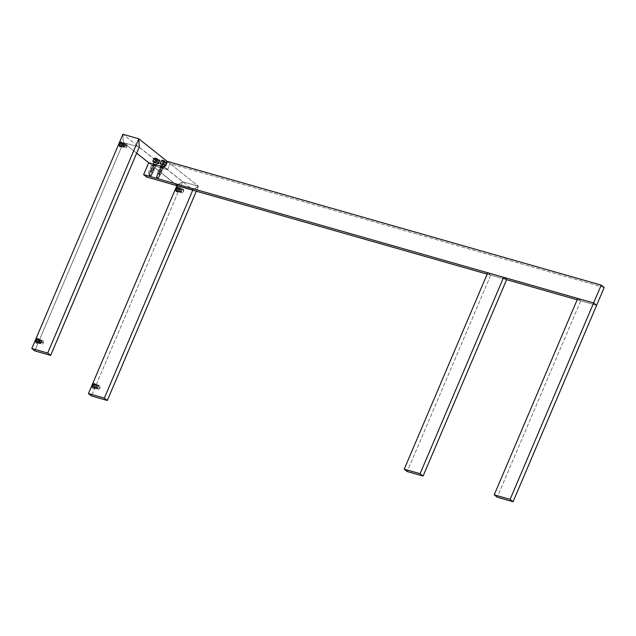 <?xml version="1.0" encoding="UTF-8"?>
<svg xmlns="http://www.w3.org/2000/svg" width="636" height="636" viewBox="0 0 636 636"><rect width="100%" height="100%" fill="white"/><g stroke="black" fill="none" stroke-linecap="round" stroke-linejoin="round"><path stroke-width="0.48" stroke-dasharray="3.18 2.39" d="M151.694 165.121L146.63 177.031L151.694 165.121L167.363 169.589L151.694 165.121L148.713 162.752L151.694 165.121M487.168 274.132L506.614 279.673L487.168 274.132M577.17 299.795L596.608 305.336L577.17 299.795M604.2 287.488L170.106 163.698L167.681 169.415L164.382 167.22L167.681 169.415L164.382 167.22L167.681 169.415L170.106 163.698L167.125 161.329L170.106 163.698L604.2 287.488M161.059 166.632C163.396 167.562 163.921 167.984 162.641 167.888C160.304 166.95 159.779 166.537 161.059 166.632L162.395 167.944L163.325 167.999L161.059 166.632L160.296 166.712L162.641 167.888L160.534 167.014L161.059 166.632M153.65 164.517C155.987 165.455 156.512 165.869 155.232 165.773C152.894 164.843 152.37 164.422 153.65 164.517L154.985 165.837L155.915 165.893L153.65 164.517L152.879 164.597L155.232 165.773L153.125 164.899L153.65 164.517M162.395 167.944C163.412 168.023 162.999 167.689 161.147 166.95L162.395 167.944L158.173 177.873L162.395 167.944L163.039 167.991L158.817 177.921L156.273 176.832L158.817 177.921M161.147 166.95L156.925 176.88L161.147 166.95M150.764 175.759L154.985 165.837L155.629 165.877L153.729 164.835L149.508 174.765L151.408 175.806L148.864 174.725L149.508 174.765L153.729 164.835L154.985 165.837L150.764 175.759L151.312 175.854L149.508 174.765L149.818 176.013L150.764 175.759L149.818 176.013L149.508 174.765L148.896 174.821L150.764 175.759M156.305 176.935L157.227 178.128L158.722 177.961L156.925 176.88L157.227 178.128L156.925 176.88L156.305 176.935L158.173 177.873L157.227 178.128L158.722 177.961M506.614 279.673L490.73 275.15L407.207 471.538L490.73 275.15L506.614 279.673M487.748 272.772L490.73 275.15L487.748 272.772M596.608 305.336L580.724 300.812L497.201 497.201L580.724 300.812L596.608 305.336M577.742 298.435L580.724 300.812L577.742 298.435M98.795 389.256L99.947 387.61L99.272 385.44A1.972 1.081 105.9 0 0 97.88 387.578A1.972 1.081 105.9 0 0 98.795 389.256L93.46 388.063A2.305 1.264 -74.1 0 1 92.395 386.108A2.305 1.264 -74.1 0 1 94.017 383.611A2.305 1.264 -74.1 0 1 95.082 385.567A2.305 1.264 -74.1 0 1 93.46 388.063A2.305 1.264 105.9 0 0 94.056 387.737A2.305 1.264 105.9 0 0 95.01 384.39A2.305 1.264 105.9 0 0 94.017 383.611L94.239 384.001A1.972 1.081 -74.1 0 1 95.098 384.669A1.972 1.081 -74.1 0 1 94.279 387.539A1.972 1.081 -74.1 0 1 93.77 387.817A1.972 1.081 -74.1 0 1 92.856 386.147A1.972 1.081 -74.1 0 1 94.239 384.001L94.017 383.611A2.305 1.264 105.9 0 0 92.395 386.108A2.305 1.264 105.9 0 0 93.46 388.063L93.77 387.817A1.972 1.081 105.9 0 0 95.106 385.949A1.972 1.081 105.9 0 0 94.549 384.017A1.972 1.081 105.9 0 0 94.239 384.001L99.272 385.44A1.972 1.081 -74.1 0 1 99.574 385.448A1.972 1.081 -74.1 0 1 100.138 387.38A1.972 1.081 -74.1 0 1 98.795 389.256A1.972 1.081 -74.1 0 1 98.493 389.248A1.972 1.081 -74.1 0 1 97.928 387.316A1.972 1.081 -74.1 0 1 99.272 385.44L94.239 384.001A1.972 1.081 105.9 0 0 92.896 385.877A1.972 1.081 105.9 0 0 93.46 387.809A1.972 1.081 105.9 0 0 93.77 387.817L98.795 389.256A1.972 1.081 105.9 0 0 100.186 387.117A1.972 1.081 105.9 0 0 99.272 385.44L99.947 387.61L98.795 389.256M182.548 181.705L91.433 395.95L182.548 181.705L198.432 186.237L182.548 181.705L177.039 185.283L192.923 189.814L198.432 186.237L196.325 191.198L198.432 186.237L192.764 190.18L177.039 185.283L182.548 181.705L176.88 185.656L148.713 162.752L177.039 185.283L192.923 189.814L177.039 185.283L182.548 181.705L122.915 134.268L123.368 142.591L139.252 147.123L192.923 189.814L198.432 186.237L182.548 181.705L198.432 186.237L192.923 189.814L139.252 147.123L123.368 142.591L122.915 134.268L182.548 181.705M176.991 191.674A2.305 1.264 105.9 0 0 177.587 191.349A2.305 1.264 105.9 0 0 178.541 188.002A2.305 1.264 105.9 0 0 177.539 187.222L177.77 187.612A1.972 1.081 -74.1 0 1 178.621 188.28A1.972 1.081 -74.1 0 1 177.802 191.15A1.972 1.081 -74.1 0 1 177.293 191.428L177.293 191.428A1.972 1.081 -74.1 0 1 176.379 189.751A1.972 1.081 -74.1 0 1 177.77 187.612L177.539 187.222A2.305 1.264 105.9 0 0 175.926 189.719A2.305 1.264 105.9 0 0 176.991 191.674A2.305 1.264 -74.1 0 1 175.926 189.719A2.305 1.264 -74.1 0 1 177.539 187.222A2.305 1.264 -74.1 0 1 178.605 189.178A2.305 1.264 -74.1 0 1 176.991 191.674M177.77 187.612L182.794 189.051A1.972 1.081 -74.1 0 1 183.096 189.059A1.972 1.081 -74.1 0 1 183.661 190.991A1.972 1.081 -74.1 0 1 182.317 192.859L177.293 191.428A1.972 1.081 105.9 0 0 178.637 189.552A1.972 1.081 105.9 0 0 178.072 187.62A1.972 1.081 105.9 0 0 177.77 187.612A1.972 1.081 105.9 0 0 176.426 189.488A1.972 1.081 105.9 0 0 176.991 191.42A1.972 1.081 105.9 0 0 177.293 191.428L182.317 192.859A1.972 1.081 -74.1 0 1 182.015 192.851A1.972 1.081 -74.1 0 1 181.451 190.919A1.972 1.081 -74.1 0 1 182.794 189.051L177.77 187.612M182.794 189.051L183.478 191.213L182.317 192.859A1.972 1.081 105.9 0 0 183.709 190.721A1.972 1.081 105.9 0 0 182.794 189.051A1.972 1.081 105.9 0 0 181.411 191.19A1.972 1.081 105.9 0 0 182.317 192.859L183.478 191.213L182.794 189.051M160.391 166.847L161.536 164.168L164.652 165.288L163.516 167.968L160.391 166.847L163.309 167.673L164.446 164.994L161.321 163.873L160.391 166.847C162.426 167.96 163.396 168.238 163.309 167.673C161.282 166.56 160.304 166.282 160.391 166.847M136.676 153.181L123.368 142.591L136.676 153.181M155.892 165.559C153.864 164.446 152.894 164.168 152.982 164.732C155.009 165.853 155.979 166.123 155.892 165.559L157.036 162.88L153.912 161.759L152.982 164.732L156.106 165.853L152.982 164.732L154.119 162.053L157.243 163.174L155.892 165.559M165.638 165.336C161.949 163.301 160.185 162.8 160.344 163.826C164.032 165.861 165.797 166.362 165.638 165.336A3.291 0.612 23 0 1 166.02 165.869A3.291 0.612 23 0 1 163.643 165.495A3.291 0.612 23 0 1 160.344 163.826L161.735 160.55A3.291 0.612 -157 0 0 165.034 162.22A3.291 0.612 -157 0 0 167.411 162.593A3.291 0.612 -157 0 0 167.03 162.061L165.638 165.336L167.03 162.061A3.291 0.612 -157 0 0 163.73 160.391A3.291 0.612 -157 0 0 161.353 160.018A3.291 0.612 -157 0 0 161.735 160.55L160.344 163.826A3.291 0.612 23 0 1 159.962 163.293A3.291 0.612 23 0 1 162.339 163.667A3.291 0.612 23 0 1 165.638 165.336M161.536 164.168C161.449 163.603 162.419 163.881 164.446 164.994C164.533 165.559 163.563 165.288 161.536 164.168M167.125 161.329L198.432 186.237L167.125 161.329M161.735 160.55C161.576 159.525 163.341 160.034 167.03 162.061C167.189 163.086 165.424 162.585 161.735 160.55M154.325 158.444C154.166 157.41 155.931 157.919 159.62 159.946C159.779 160.98 158.014 160.471 154.325 158.444A3.291 0.612 -157 0 0 157.625 160.113A3.291 0.612 -157 0 0 160.002 160.487A3.291 0.612 -157 0 0 159.62 159.946L158.229 163.221C154.54 161.186 152.775 160.685 152.934 161.711C156.623 163.746 158.38 164.247 158.229 163.221A3.291 0.612 23 0 1 158.603 163.754A3.291 0.612 23 0 1 156.233 163.38A3.291 0.612 23 0 1 152.934 161.711L154.325 158.444L152.934 161.711A3.291 0.612 23 0 1 152.553 161.178A3.291 0.612 23 0 1 154.922 161.552A3.291 0.612 23 0 1 158.229 163.221L159.62 159.946A3.291 0.612 -157 0 0 156.313 158.285A3.291 0.612 -157 0 0 153.944 157.911A3.291 0.612 -157 0 0 154.325 158.444M154.119 162.053C154.031 161.488 155.009 161.767 157.036 162.88C157.124 163.444 156.154 163.174 154.119 162.053M43.534 342.049L43.296 342.542L41.229 342.518A1.972 1.081 105.9 0 0 42.143 344.195A1.972 1.081 105.9 0 0 43.534 342.049L38.43 340.506A2.305 1.264 -74.1 0 1 36.809 343.003A2.305 1.264 -74.1 0 1 35.743 341.047A2.305 1.264 -74.1 0 1 37.365 338.551A2.305 1.264 -74.1 0 1 38.43 340.506A2.305 1.264 105.9 0 0 38.359 339.33A2.305 1.264 105.9 0 0 36.968 338.718A2.305 1.264 105.9 0 0 35.743 341.047L36.204 341.079A1.972 1.081 -74.1 0 1 37.254 339.091A1.972 1.081 -74.1 0 1 38.446 339.608A1.972 1.081 -74.1 0 1 38.502 340.618A1.972 1.081 -74.1 0 1 37.627 342.478A1.972 1.081 -74.1 0 1 36.204 341.079L35.743 341.047A2.305 1.264 105.9 0 0 37.405 342.677A2.305 1.264 105.9 0 0 38.43 340.506L38.502 340.618A1.972 1.081 105.9 0 0 37.89 338.948A1.972 1.081 105.9 0 0 36.204 341.079L41.229 342.518A1.972 1.081 -74.1 0 1 42.922 340.387A1.972 1.081 -74.1 0 1 43.534 342.049A1.972 1.081 -74.1 0 1 41.841 344.179A1.972 1.081 -74.1 0 1 41.229 342.518L36.204 341.079A1.972 1.081 105.9 0 0 36.809 342.748A1.972 1.081 105.9 0 0 38.502 340.618L43.534 342.049A1.972 1.081 105.9 0 0 42.62 340.379A1.972 1.081 105.9 0 0 41.229 342.518L43.296 342.542L43.534 342.049M123.368 142.591L122.915 134.268L123.368 142.591L139.252 147.123L123.368 142.591L34.781 350.889L123.368 142.591M121.953 144.11A2.305 1.264 -74.1 0 1 120.339 146.606A2.305 1.264 -74.1 0 1 119.274 144.65A2.305 1.264 -74.1 0 1 120.888 142.154A2.305 1.264 -74.1 0 1 121.953 144.11A2.305 1.264 105.9 0 0 121.889 142.933A2.305 1.264 105.9 0 0 120.498 142.329A2.305 1.264 105.9 0 0 119.274 144.65L119.727 144.69A1.972 1.081 105.9 0 0 120.339 146.359A1.972 1.081 105.9 0 0 122.025 144.229L127.057 145.66A1.972 1.081 -74.1 0 1 125.364 147.791A1.972 1.081 -74.1 0 1 124.759 146.121L119.727 144.69L124.759 146.121A1.972 1.081 105.9 0 0 125.666 147.798A1.972 1.081 105.9 0 0 127.057 145.66L126.826 146.153L124.759 146.121L126.826 146.153L127.057 145.66A1.972 1.081 105.9 0 0 126.143 143.982A1.972 1.081 105.9 0 0 124.759 146.121A1.972 1.081 -74.1 0 1 126.445 143.99A1.972 1.081 -74.1 0 1 127.057 145.66L122.025 144.229A1.972 1.081 105.9 0 0 121.42 142.559A1.972 1.081 105.9 0 0 119.727 144.69A1.972 1.081 -74.1 0 1 120.776 142.695A1.972 1.081 -74.1 0 1 121.969 143.219A1.972 1.081 -74.1 0 1 122.025 144.229L122.025 144.229A1.972 1.081 -74.1 0 1 121.15 146.089A1.972 1.081 -74.1 0 1 119.727 144.69L119.274 144.65A2.305 1.264 105.9 0 0 120.927 146.28A2.305 1.264 105.9 0 0 121.953 144.11M93.643 385.297L93.834 386.37A0.66 0.413 -132.7 0 0 94.462 387.062A1.32 0.723 -74.1 0 1 93.905 387.252A1.32 0.723 -74.1 0 1 93.492 386.259A1.32 0.723 -74.1 0 1 94.072 384.915A0.66 0.413 -132.7 0 0 93.643 385.297A0.66 0.413 47.3 0 1 94.072 384.915A1.32 0.723 -74.1 0 1 94.629 384.724A1.32 0.723 -74.1 0 1 95.042 385.718A1.32 0.723 -74.1 0 1 94.462 387.062A0.66 0.413 47.3 0 1 93.834 386.37L93.643 385.297M94.072 384.915A1.32 0.723 105.9 0 0 93.492 386.259A1.32 0.723 105.9 0 0 93.905 387.252A1.32 0.723 105.9 0 0 94.462 387.062L97.372 387.888A1.32 0.723 -74.1 0 1 96.823 388.087A1.32 0.723 -74.1 0 1 96.402 387.086A1.32 0.723 -74.1 0 1 96.982 385.742L94.072 384.915L96.982 385.742A1.32 0.723 -74.1 0 1 97.539 385.551A1.32 0.723 -74.1 0 1 97.96 386.553A1.32 0.723 -74.1 0 1 97.372 387.888L94.462 387.062A1.32 0.723 105.9 0 0 95.042 385.718A1.32 0.723 105.9 0 0 94.629 384.724A1.32 0.723 105.9 0 0 94.072 384.915M97.372 387.888L97.69 388.238A1.646 0.898 -74.1 0 1 96.497 387.769A1.646 0.898 -74.1 0 1 97.205 385.551L96.982 385.742A1.32 0.723 105.9 0 0 96.402 387.086A1.32 0.723 105.9 0 0 96.823 388.087A1.32 0.723 105.9 0 0 97.372 387.888A1.32 0.723 105.9 0 0 97.96 386.553A1.32 0.723 105.9 0 0 97.539 385.551A1.32 0.723 105.9 0 0 96.982 385.742L97.205 385.551A1.646 0.898 -74.1 0 1 98.389 386.02A1.646 0.898 -74.1 0 1 97.69 388.238L97.372 387.888M97.69 388.238L97.475 388.429A1.972 1.081 -74.1 0 1 96.64 388.715A1.972 1.081 -74.1 0 1 96.012 387.221A1.972 1.081 -74.1 0 1 96.887 385.209L97.205 385.551A1.646 0.898 105.9 0 0 96.497 387.769A1.646 0.898 105.9 0 0 97.69 388.238A1.646 0.898 105.9 0 0 98.389 386.02A1.646 0.898 105.9 0 0 97.205 385.551L96.887 385.209A1.972 1.081 -74.1 0 1 97.721 384.915A1.972 1.081 -74.1 0 1 98.349 386.418A1.972 1.081 -74.1 0 1 97.475 388.429L97.69 388.238M97.475 388.429L94.033 387.451A1.972 1.081 -74.1 0 1 93.198 387.737A1.972 1.081 -74.1 0 1 92.57 386.235A1.972 1.081 -74.1 0 1 93.444 384.224L96.887 385.209A1.972 1.081 105.9 0 0 96.012 387.221A1.972 1.081 105.9 0 0 96.64 388.715A1.972 1.081 105.9 0 0 97.475 388.429A1.972 1.081 105.9 0 0 98.349 386.418A1.972 1.081 105.9 0 0 97.721 384.915A1.972 1.081 105.9 0 0 96.887 385.209L93.444 384.224A1.972 1.081 -74.1 0 1 94.279 383.937A1.972 1.081 -74.1 0 1 94.907 385.432A1.972 1.081 -74.1 0 1 94.033 387.451L97.475 388.429M94.128 387.984A10.693 6.662 47.3 0 1 93.476 385.758A10.693 6.662 47.3 0 1 93.349 383.691A2.631 1.447 105.9 0 0 92.228 387.237A2.631 1.447 105.9 0 0 94.128 387.984A2.631 1.447 105.9 0 0 95.257 384.438A2.631 1.447 105.9 0 0 93.349 383.691A10.693 6.662 -132.7 0 0 93.476 385.758A10.693 6.662 -132.7 0 0 94.128 387.984A2.631 1.447 -74.1 0 1 92.228 387.237A2.631 1.447 -74.1 0 1 93.349 383.691A2.631 1.447 -74.1 0 1 95.257 384.438A2.631 1.447 -74.1 0 1 94.128 387.984M93.444 384.224A1.972 1.081 105.9 0 0 92.602 386.887A1.972 1.081 105.9 0 0 94.033 387.451A1.972 1.081 105.9 0 0 94.875 384.788A1.972 1.081 105.9 0 0 93.444 384.224M177.166 188.908L177.364 189.981A0.66 0.413 -132.7 0 0 177.985 190.673A1.32 0.723 -74.1 0 1 177.436 190.864A1.32 0.723 -74.1 0 1 177.015 189.862A1.32 0.723 -74.1 0 1 177.603 188.518A0.66 0.413 -132.7 0 0 177.166 188.908A0.66 0.413 47.3 0 1 177.603 188.518A1.32 0.723 -74.1 0 1 178.152 188.328A1.32 0.723 -74.1 0 1 178.573 189.329A1.32 0.723 -74.1 0 1 177.985 190.673A0.66 0.413 47.3 0 1 177.364 189.981L177.166 188.908M177.603 188.518A1.32 0.723 105.9 0 0 177.015 189.862A1.32 0.723 105.9 0 0 177.436 190.864A1.32 0.723 105.9 0 0 177.985 190.673L180.902 191.5A1.32 0.723 -74.1 0 1 180.346 191.69A1.32 0.723 -74.1 0 1 179.924 190.697A1.32 0.723 -74.1 0 1 180.513 189.353L177.603 188.518L180.513 189.353A1.32 0.723 -74.1 0 1 181.069 189.162A1.32 0.723 -74.1 0 1 181.483 190.156A1.32 0.723 -74.1 0 1 180.902 191.5L177.985 190.673A1.32 0.723 105.9 0 0 178.573 189.329A1.32 0.723 105.9 0 0 178.152 188.328A1.32 0.723 105.9 0 0 177.603 188.518M180.902 191.5L181.212 191.841A1.646 0.898 -74.1 0 1 180.02 191.372A1.646 0.898 -74.1 0 1 180.727 189.162L180.513 189.353A1.32 0.723 105.9 0 0 179.924 190.697A1.32 0.723 105.9 0 0 180.346 191.69A1.32 0.723 105.9 0 0 180.902 191.5A1.32 0.723 105.9 0 0 181.483 190.156A1.32 0.723 105.9 0 0 181.069 189.162A1.32 0.723 105.9 0 0 180.513 189.353L180.727 189.162A1.646 0.898 -74.1 0 1 181.92 189.631A1.646 0.898 -74.1 0 1 181.212 191.841L180.902 191.5M181.212 191.841L180.998 192.04A1.972 1.081 -74.1 0 1 180.163 192.326A1.972 1.081 -74.1 0 1 179.543 190.832A1.972 1.081 -74.1 0 1 180.409 188.812L180.727 189.162A1.646 0.898 105.9 0 0 180.02 191.372A1.646 0.898 105.9 0 0 181.212 191.841A1.646 0.898 105.9 0 0 181.92 189.631A1.646 0.898 105.9 0 0 180.727 189.162L180.409 188.812A1.972 1.081 -74.1 0 1 181.244 188.526A1.972 1.081 -74.1 0 1 181.872 190.029A1.972 1.081 -74.1 0 1 180.998 192.04L181.212 191.841M180.998 192.04L177.555 191.054A1.972 1.081 -74.1 0 1 176.721 191.341A1.972 1.081 -74.1 0 1 176.1 189.846A1.972 1.081 -74.1 0 1 176.975 187.835L180.409 188.812A1.972 1.081 105.9 0 0 179.543 190.832A1.972 1.081 105.9 0 0 180.163 192.326A1.972 1.081 105.9 0 0 180.998 192.04A1.972 1.081 105.9 0 0 181.872 190.029A1.972 1.081 105.9 0 0 181.244 188.526A1.972 1.081 105.9 0 0 180.409 188.812L176.975 187.835A1.972 1.081 -74.1 0 1 177.81 187.548A1.972 1.081 -74.1 0 1 178.43 189.043A1.972 1.081 -74.1 0 1 177.555 191.054L180.998 192.04M177.651 191.595A10.693 6.662 47.3 0 1 176.999 189.369A10.693 6.662 47.3 0 1 176.872 187.294A2.631 1.447 105.9 0 0 175.751 190.84A2.631 1.447 105.9 0 0 177.651 191.595A2.631 1.447 105.9 0 0 178.78 188.049A2.631 1.447 105.9 0 0 176.872 187.294A10.693 6.662 -132.7 0 0 176.999 189.369A10.693 6.662 -132.7 0 0 177.651 191.595A2.631 1.447 -74.1 0 1 175.751 190.84A2.631 1.447 -74.1 0 1 176.872 187.294A2.631 1.447 -74.1 0 1 178.78 188.049A2.631 1.447 -74.1 0 1 177.651 191.595M176.975 187.835A1.972 1.081 105.9 0 0 176.124 190.49A1.972 1.081 105.9 0 0 177.555 191.054A1.972 1.081 105.9 0 0 178.398 188.399A1.972 1.081 105.9 0 0 176.975 187.835M36.991 340.236L37.182 341.309A0.66 0.413 -132.7 0 0 37.81 342.001A1.32 0.723 -74.1 0 1 37.254 342.192A1.32 0.723 -74.1 0 1 36.84 341.19A1.32 0.723 -74.1 0 1 37.421 339.847A0.66 0.413 -132.7 0 0 36.991 340.236A0.66 0.413 47.3 0 1 37.421 339.847A1.32 0.723 -74.1 0 1 37.977 339.656A1.32 0.723 -74.1 0 1 38.391 340.658A1.32 0.723 -74.1 0 1 37.81 342.001A0.66 0.413 47.3 0 1 37.182 341.309L36.991 340.236M37.421 339.847A1.32 0.723 105.9 0 0 36.84 341.19A1.32 0.723 105.9 0 0 37.254 342.192A1.32 0.723 105.9 0 0 37.81 342.001L40.72 342.828A1.32 0.723 -74.1 0 1 40.171 343.019A1.32 0.723 -74.1 0 1 39.75 342.025A1.32 0.723 -74.1 0 1 40.33 340.681L37.421 339.847L40.33 340.681A1.32 0.723 -74.1 0 1 40.887 340.491A1.32 0.723 -74.1 0 1 41.308 341.484A1.32 0.723 -74.1 0 1 40.72 342.828L37.81 342.001A1.32 0.723 105.9 0 0 38.391 340.658A1.32 0.723 105.9 0 0 37.977 339.656A1.32 0.723 105.9 0 0 37.421 339.847M40.72 342.828L41.038 343.17A1.646 0.898 -74.1 0 1 39.845 342.701A1.646 0.898 -74.1 0 1 40.553 340.491L40.33 340.681A1.32 0.723 105.9 0 0 39.75 342.025A1.32 0.723 105.9 0 0 40.171 343.019A1.32 0.723 105.9 0 0 40.72 342.828A1.32 0.723 105.9 0 0 41.308 341.484A1.32 0.723 105.9 0 0 40.887 340.491A1.32 0.723 105.9 0 0 40.33 340.681L40.553 340.491A1.646 0.898 -74.1 0 1 41.738 340.96A1.646 0.898 -74.1 0 1 41.038 343.17L40.72 342.828M41.038 343.17L40.823 343.368A1.972 1.081 -74.1 0 1 39.989 343.655A1.972 1.081 -74.1 0 1 39.36 342.16A1.972 1.081 -74.1 0 1 40.235 340.141L40.553 340.491A1.646 0.898 105.9 0 0 39.845 342.701A1.646 0.898 105.9 0 0 41.038 343.17A1.646 0.898 105.9 0 0 41.738 340.96A1.646 0.898 105.9 0 0 40.553 340.491L40.235 340.141A1.972 1.081 -74.1 0 1 41.07 339.855A1.972 1.081 -74.1 0 1 41.698 341.357A1.972 1.081 -74.1 0 1 40.823 343.368L41.038 343.17M40.823 343.368L37.381 342.383A1.972 1.081 -74.1 0 1 36.546 342.677A1.972 1.081 -74.1 0 1 35.918 341.174A1.972 1.081 -74.1 0 1 36.793 339.163L40.235 340.141A1.972 1.081 105.9 0 0 39.36 342.16A1.972 1.081 105.9 0 0 39.989 343.655A1.972 1.081 105.9 0 0 40.823 343.368A1.972 1.081 105.9 0 0 41.698 341.357A1.972 1.081 105.9 0 0 41.07 339.855A1.972 1.081 105.9 0 0 40.235 340.141L36.793 339.163A1.972 1.081 -74.1 0 1 37.627 338.877A1.972 1.081 -74.1 0 1 38.255 340.371A1.972 1.081 -74.1 0 1 37.381 342.383L40.823 343.368M37.476 342.923A10.693 6.662 47.3 0 1 36.824 340.697A10.693 6.662 47.3 0 1 36.697 338.622A2.631 1.447 105.9 0 0 35.568 342.168A2.631 1.447 105.9 0 0 37.476 342.923A2.631 1.447 105.9 0 0 38.605 339.378A2.631 1.447 105.9 0 0 36.697 338.622A10.693 6.662 -132.7 0 0 36.824 340.697A10.693 6.662 -132.7 0 0 37.476 342.923A2.631 1.447 -74.1 0 1 35.568 342.168A2.631 1.447 -74.1 0 1 36.697 338.622A2.631 1.447 -74.1 0 1 38.605 339.378A2.631 1.447 -74.1 0 1 37.476 342.923M36.793 339.163A1.972 1.081 105.9 0 0 35.95 341.818A1.972 1.081 105.9 0 0 37.381 342.383A1.972 1.081 105.9 0 0 38.224 339.727A1.972 1.081 105.9 0 0 36.793 339.163M120.514 143.847L120.713 144.921A0.66 0.413 -132.7 0 0 121.333 145.604A1.32 0.723 -74.1 0 1 120.784 145.803A1.32 0.723 -74.1 0 1 120.363 144.801A1.32 0.723 -74.1 0 1 120.943 143.458A0.66 0.413 -132.7 0 0 120.514 143.847A0.66 0.413 47.3 0 1 120.943 143.458A1.32 0.723 -74.1 0 1 121.5 143.267A1.32 0.723 -74.1 0 1 121.921 144.269A1.32 0.723 -74.1 0 1 121.333 145.604A0.66 0.413 47.3 0 1 120.713 144.921L120.514 143.847M120.943 143.458A1.32 0.723 105.9 0 0 120.363 144.801A1.32 0.723 105.9 0 0 120.784 145.803A1.32 0.723 105.9 0 0 121.333 145.604L124.251 146.439A1.32 0.723 -74.1 0 1 123.694 146.63A1.32 0.723 -74.1 0 1 123.273 145.628A1.32 0.723 -74.1 0 1 123.861 144.293L120.943 143.458L123.861 144.293A1.32 0.723 -74.1 0 1 124.418 144.102A1.32 0.723 -74.1 0 1 124.831 145.095A1.32 0.723 -74.1 0 1 124.251 146.439L121.333 145.604A1.32 0.723 105.9 0 0 121.921 144.269A1.32 0.723 105.9 0 0 121.5 143.267A1.32 0.723 105.9 0 0 120.943 143.458M124.251 146.439L124.561 146.781A1.646 0.898 -74.1 0 1 123.368 146.312A1.646 0.898 -74.1 0 1 124.076 144.094L123.861 144.293A1.32 0.723 105.9 0 0 123.273 145.628A1.32 0.723 105.9 0 0 123.694 146.63A1.32 0.723 105.9 0 0 124.251 146.439A1.32 0.723 105.9 0 0 124.831 145.095A1.32 0.723 105.9 0 0 124.418 144.102A1.32 0.723 105.9 0 0 123.861 144.293L124.076 144.094A1.646 0.898 -74.1 0 1 125.268 144.571A1.646 0.898 -74.1 0 1 124.561 146.781L124.251 146.439M124.561 146.781L124.346 146.98A1.972 1.081 -74.1 0 1 123.511 147.266A1.972 1.081 -74.1 0 1 122.891 145.763A1.972 1.081 -74.1 0 1 123.758 143.752L124.076 144.094A1.646 0.898 105.9 0 0 123.368 146.312A1.646 0.898 105.9 0 0 124.561 146.781A1.646 0.898 105.9 0 0 125.268 144.571A1.646 0.898 105.9 0 0 124.076 144.094L123.758 143.752A1.972 1.081 -74.1 0 1 124.592 143.466A1.972 1.081 -74.1 0 1 125.22 144.96A1.972 1.081 -74.1 0 1 124.346 146.98L124.561 146.781M124.346 146.98L120.904 145.994A1.972 1.081 -74.1 0 1 120.069 146.28A1.972 1.081 -74.1 0 1 119.449 144.785A1.972 1.081 -74.1 0 1 120.323 142.774L123.758 143.752A1.972 1.081 105.9 0 0 122.891 145.763A1.972 1.081 105.9 0 0 123.511 147.266A1.972 1.081 105.9 0 0 124.346 146.98A1.972 1.081 105.9 0 0 125.22 144.96A1.972 1.081 105.9 0 0 124.592 143.466A1.972 1.081 105.9 0 0 123.758 143.752L120.323 142.774A1.972 1.081 -74.1 0 1 121.15 142.488A1.972 1.081 -74.1 0 1 121.778 143.982A1.972 1.081 -74.1 0 1 120.904 145.994L124.346 146.98M120.999 146.534A10.693 6.662 47.3 0 1 120.347 144.308A10.693 6.662 47.3 0 1 120.22 142.233A2.631 1.447 105.9 0 0 119.099 145.779A2.631 1.447 105.9 0 0 120.999 146.534A2.631 1.447 105.9 0 0 122.128 142.989A2.631 1.447 105.9 0 0 120.22 142.233A10.693 6.662 -132.7 0 0 120.347 144.308A10.693 6.662 -132.7 0 0 120.999 146.534A2.631 1.447 -74.1 0 1 119.099 145.779A2.631 1.447 -74.1 0 1 120.22 142.233A2.631 1.447 -74.1 0 1 122.128 142.989A2.631 1.447 -74.1 0 1 120.999 146.534M120.323 142.774A1.972 1.081 105.9 0 0 119.473 145.429A1.972 1.081 105.9 0 0 120.904 145.994A1.972 1.081 105.9 0 0 121.746 143.339A1.972 1.081 105.9 0 0 120.323 142.774M164.342 162.14L163.078 165.114A2.465 0.461 -157 0 0 165.265 165.551A2.465 0.461 -157 0 0 162.896 164.048L164.168 161.075A2.465 0.461 23 0 1 166.529 162.57A2.465 0.461 23 0 1 164.342 162.14A2.465 0.461 23 0 1 161.981 160.638A2.465 0.461 23 0 1 164.168 161.075L162.896 164.048A2.465 0.461 -157 0 0 160.717 163.619A2.465 0.461 -157 0 0 163.078 165.114L164.342 162.14A2.465 0.461 -157 0 0 166.529 162.514A2.465 0.461 -157 0 0 164.168 161.075A2.465 0.461 -157 0 0 161.981 160.693A2.465 0.461 -157 0 0 164.342 162.14M163.078 165.114A2.465 0.461 23 0 1 160.709 163.675A2.465 0.461 23 0 1 162.896 164.048A2.465 0.461 23 0 1 165.265 165.487A2.465 0.461 23 0 1 163.078 165.114M163.047 164.939L159.127 174.161L160.582 174.447L159.008 173.453L162.927 164.223L164.501 165.225L161.472 163.937L162.927 164.223L159.008 173.453L157.553 173.159L159.127 174.161L163.047 164.939M158.984 174.391L157.553 173.231L159.008 173.453L157.736 173.644L158.984 174.391L160.113 174.654L159.008 173.453L160.534 174.495L158.984 174.391M164.231 161.29L165.479 162.252L163.031 160.956L164.231 161.29L163.603 162.776L162.419 162.76L163.054 161.274L165.479 162.252L164.851 163.746L163.643 163.412L164.279 161.918L163.643 163.412L162.419 162.76L164.851 163.746L165.455 161.941L164.851 163.746L163.603 162.776L164.827 163.428L165.455 161.941L164.231 161.29L163.031 160.956L162.419 162.76L163.031 160.956L162.395 162.442L163.603 162.776L164.231 161.29M156.933 160.026L155.669 162.999A2.465 0.461 -157 0 0 157.847 163.436A2.465 0.461 -157 0 0 155.486 161.934L156.75 158.96A2.465 0.461 23 0 1 159.111 160.455A2.465 0.461 23 0 1 156.933 160.026A2.465 0.461 23 0 1 154.572 158.523A2.465 0.461 23 0 1 156.75 158.96L155.486 161.934A2.465 0.461 -157 0 0 153.308 161.504A2.465 0.461 -157 0 0 155.669 162.999L156.933 160.026A2.465 0.461 -157 0 0 159.119 160.399A2.465 0.461 -157 0 0 156.75 158.96A2.465 0.461 -157 0 0 154.564 158.587A2.465 0.461 -157 0 0 156.933 160.026M155.669 162.999A2.465 0.461 23 0 1 153.3 161.56A2.465 0.461 23 0 1 155.486 161.934A2.465 0.461 23 0 1 157.855 163.38A2.465 0.461 23 0 1 155.669 162.999M155.637 162.824L151.718 172.046L153.173 172.34L151.599 171.338L155.518 162.116L157.092 163.11L154.063 161.822L155.518 162.116L151.599 171.338L150.144 171.052L151.718 172.046L155.637 162.824M151.575 172.276L150.144 171.116L151.599 171.338L150.319 171.529L151.575 172.276L152.704 172.539L151.599 171.338L153.117 172.38L151.575 172.276M156.822 159.175L158.07 160.145L155.621 158.841L156.822 159.175L156.186 160.662L155.009 160.646L155.637 159.159L158.07 160.145L157.434 161.631L156.233 161.298L156.869 159.811L156.233 161.298L155.009 160.646L157.434 161.631L158.046 159.827L157.434 161.631L156.186 160.662L157.418 161.313L158.046 159.827L156.822 159.175L155.621 158.841L155.009 160.646L155.621 158.841L154.985 160.328L156.186 160.662L156.822 159.175M156.273 176.832L160.495 166.91M151.408 175.806L155.629 165.877M148.864 174.725L153.085 164.796M151.312 175.854L149.818 176.013L148.896 174.821M178.072 187.62L183.096 189.059M176.991 191.42L182.015 192.851M94.549 384.017L99.574 385.448M93.46 387.809L98.493 389.248M163.516 167.968L164.652 165.288M160.185 166.553L161.321 163.873M152.775 164.438L153.912 161.759M156.106 165.853L157.243 163.174M166.02 165.869L167.411 162.593M159.962 163.293L161.353 160.018M158.603 163.754L160.002 160.487M152.553 161.178L153.944 157.911M120.339 146.359L125.364 147.791M121.42 142.559L126.445 143.99M37.89 338.948L42.922 340.387M36.809 342.748L41.841 344.179M93.723 384.963L93.905 387.252L96.823 388.087C96.378 388.008 96.489 387.221 97.157 385.718L94.629 384.724L93.723 384.963M94.279 383.937L97.721 384.915C98.739 385.694 98.715 386.855 97.65 388.405L96.64 388.715L93.198 387.737M177.253 188.574L177.436 190.864L180.346 191.69C179.901 191.619 180.02 190.832 180.688 189.329L178.152 188.328L177.253 188.574M177.81 187.548L181.244 188.526C182.27 189.297 182.238 190.458 181.173 192.008L180.163 192.326L176.721 191.341M37.071 339.902L37.254 342.192L40.171 343.019C39.726 342.947 39.837 342.16 40.505 340.658L37.977 339.656L37.071 339.902M37.627 338.877L41.07 339.855C42.087 340.626 42.063 341.786 40.998 343.337L39.989 343.655L36.546 342.677M120.602 143.513L120.784 145.803L123.694 146.63C123.249 146.558 123.368 145.771 124.036 144.261L121.5 143.267L120.602 143.513M121.15 142.488L124.592 143.466C125.61 144.237 125.586 145.398 124.521 146.948L123.511 147.266L120.069 146.28M165.265 165.551L166.529 162.57M160.717 163.619L161.981 160.638M160.582 174.447L164.501 165.225M157.553 173.159L161.472 163.937M157.553 173.231L157.736 173.644M160.534 174.495L160.113 174.654M157.847 163.436L159.111 160.455M153.308 161.504L154.572 158.523M153.173 172.34L157.092 163.11M150.144 171.052L154.063 161.822M150.144 171.116L150.319 171.529M153.117 172.38L152.704 172.539"/><path stroke-width="0.95" d="M146.63 177.031L487.168 274.132L146.63 177.031L143.649 174.654L593.627 302.967L601.219 285.111L167.125 161.329L164.692 167.045L167.125 161.329L601.219 285.111L604.2 287.488L601.219 285.111L593.627 302.967L596.608 305.336L604.2 287.488L596.608 305.336L593.627 302.967L143.649 174.654L146.63 177.031M506.614 279.673L577.17 299.795L506.614 279.673L503.633 277.304L487.748 272.772L404.226 469.169L420.102 473.693L503.633 277.304L506.614 279.673L423.083 476.07L506.614 279.673M164.382 167.22L148.713 162.752L143.649 174.654L148.713 162.752L164.382 167.22M407.207 471.538L423.083 476.07L420.102 473.693L423.083 476.07L407.207 471.538L404.226 469.169L407.207 471.538M503.633 277.304L420.102 473.693L404.226 469.169L487.748 272.772L503.633 277.304M513.085 501.732L596.608 305.336L593.627 302.967L577.742 298.435L494.22 494.832L510.104 499.355L593.627 302.967L596.608 305.336L513.085 501.732L510.104 499.355L513.085 501.732L497.201 497.201L513.085 501.732M497.201 497.201L494.22 494.832L497.201 497.201M593.627 302.967L510.104 499.355L494.22 494.832L577.742 298.435L593.627 302.967M91.433 395.95L107.317 400.481L196.325 191.198L107.317 400.481L104.336 398.104L192.764 190.18L104.336 398.104L88.452 393.581L176.88 185.656L88.452 393.581L104.336 398.104L107.317 400.481L91.433 395.95L88.452 393.581L91.433 395.95M148.713 162.752L136.676 153.181L148.713 162.752M139.252 147.123L138.799 138.799L167.125 161.329L138.799 138.799L139.252 147.123L138.799 138.799L122.915 134.268L138.799 138.799L122.915 134.268L31.8 348.512L34.781 350.889L50.665 355.413L139.252 147.123L50.665 355.413L34.781 350.889L31.8 348.512L47.684 353.044L50.665 355.413L47.684 353.044L31.8 348.512L122.915 134.268L138.799 138.799L47.684 353.044L138.799 138.799L139.252 147.123"/></g></svg>
